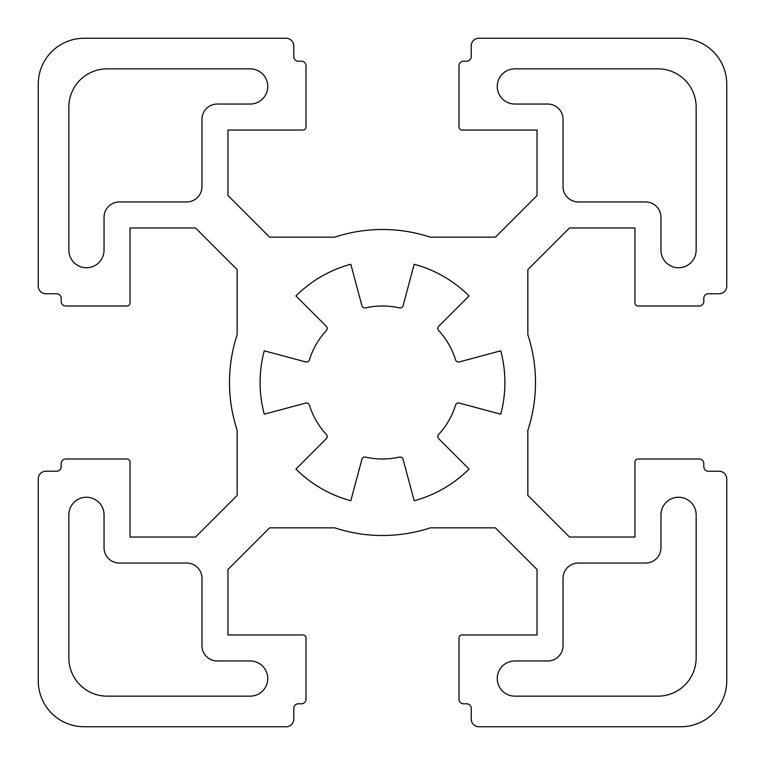 <?xml version="1.0" encoding="UTF-8"?>
<svg xmlns="http://www.w3.org/2000/svg" width="765" height="765" viewBox="0 0 765 765"><rect width="100%" height="100%" fill="white"/><g stroke="black" fill="none" stroke-linecap="round" stroke-linejoin="round"><path stroke-width="1.15" d="M399.445 307.903A3.06 3.06 0 0 0 403.079 305.704L414.181 264.269A122.4 122.4 0 0 1 469.05 295.95L438.718 326.282A3.06 3.06 0 0 0 438.632 330.528A76.5 76.5 0 0 1 455.577 359.875A3.06 3.06 0 0 0 459.296 361.922L500.731 350.819A122.4 122.4 0 0 1 500.731 414.181L459.296 403.079A3.06 3.06 0 0 0 455.577 405.125A76.5 76.5 0 0 1 438.632 434.472A3.06 3.06 0 0 0 438.718 438.718L469.05 469.05A122.4 122.4 0 0 1 414.181 500.731L403.079 459.296A3.06 3.06 0 0 0 399.445 457.097A76.5 76.5 0 0 1 365.555 457.097A3.06 3.06 0 0 0 361.922 459.296L350.819 500.731A122.4 122.4 0 0 1 295.95 469.05L326.282 438.718A3.06 3.06 0 0 0 326.368 434.472A76.5 76.5 0 0 1 309.423 405.125A3.06 3.06 0 0 0 305.704 403.079L264.269 414.181A122.4 122.4 0 0 1 264.269 350.819L305.704 361.922A3.06 3.06 0 0 0 309.423 359.875A76.5 76.5 0 0 1 326.368 330.528A3.06 3.06 0 0 0 326.282 326.282L295.95 295.95A122.4 122.4 0 0 1 350.819 264.269L361.922 305.704A3.06 3.06 0 0 0 365.555 307.903A76.5 76.5 0 0 1 399.445 307.903M201.96 119.34L201.96 186.66A15.3 15.3 0 0 1 186.66 201.96L119.34 201.96A15.3 15.3 0 0 0 104.04 217.26L104.04 250.155A17.595 17.595 0 0 1 86.445 267.75A17.595 17.595 0 0 1 68.85 250.155L68.85 107.1A38.25 38.25 0 0 1 107.1 68.85L250.155 68.85A17.595 17.595 0 0 1 267.75 86.445A17.595 17.595 0 0 1 250.155 104.04L217.26 104.04A15.3 15.3 0 0 0 201.96 119.34M514.845 104.04A17.595 17.595 0 0 1 497.25 86.445A17.595 17.595 0 0 1 514.845 68.85L657.9 68.85A38.25 38.25 0 0 1 696.15 107.1L696.15 250.155A17.595 17.595 0 0 1 678.555 267.75A17.595 17.595 0 0 1 660.96 250.155L660.96 217.26A15.3 15.3 0 0 0 645.66 201.96L578.34 201.96A15.3 15.3 0 0 1 563.04 186.66L563.04 119.34A15.3 15.3 0 0 0 547.74 104.04L514.845 104.04M250.155 660.96A17.595 17.595 0 0 1 267.75 678.555A17.595 17.595 0 0 1 250.155 696.15L107.1 696.15A38.25 38.25 0 0 1 68.85 657.9L68.85 514.845A17.595 17.595 0 0 1 86.445 497.25A17.595 17.595 0 0 1 104.04 514.845L104.04 547.74A15.3 15.3 0 0 0 119.34 563.04L186.66 563.04A15.3 15.3 0 0 1 201.96 578.34L201.96 645.66A15.3 15.3 0 0 0 217.26 660.96L250.155 660.96M563.04 645.66L563.04 578.34A15.3 15.3 0 0 1 578.34 563.04L645.66 563.04A15.3 15.3 0 0 0 660.96 547.74L660.96 514.845A17.595 17.595 0 0 1 678.555 497.25A17.595 17.595 0 0 1 696.15 514.845L696.15 657.9A38.25 38.25 0 0 1 657.9 696.15L514.845 696.15A17.595 17.595 0 0 1 497.25 678.555A17.595 17.595 0 0 1 514.845 660.96L547.74 660.96A15.3 15.3 0 0 0 563.04 645.66M126.99 306L65.79 306A4.59 4.59 0 0 1 61.2 301.41L61.2 298.35A4.59 4.59 0 0 0 56.61 293.76L45.9 293.76A7.65 7.65 0 0 1 38.25 286.11L38.25 84.15A45.9 45.9 0 0 1 84.15 38.25L286.11 38.25A7.65 7.65 0 0 1 293.76 45.9L293.76 56.61A4.59 4.59 0 0 0 298.35 61.2L301.41 61.2A4.59 4.59 0 0 1 306 65.79L306 126.99A3.06 3.06 0 0 1 302.94 130.05L227.97 130.05L227.97 195.515L269.605 237.15L334.726 237.15A153 153 0 0 1 430.274 237.15L495.395 237.15L537.03 195.515L537.03 130.05L462.06 130.05A3.06 3.06 0 0 1 459 126.99L459 65.79A4.59 4.59 0 0 1 463.59 61.2L466.65 61.2A4.59 4.59 0 0 0 471.24 56.61L471.24 45.9A7.65 7.65 0 0 1 478.89 38.25L680.85 38.25A45.9 45.9 0 0 1 726.75 84.15L726.75 286.11A7.65 7.65 0 0 1 719.1 293.76L708.39 293.76A4.59 4.59 0 0 0 703.8 298.35L703.8 301.41A4.59 4.59 0 0 1 699.21 306L638.01 306A3.06 3.06 0 0 1 634.95 302.94L634.95 227.97L569.485 227.97L527.85 269.605L527.85 334.726A153 153 0 0 1 527.85 430.274L527.85 495.395L569.485 537.03L634.95 537.03L634.95 462.06A3.06 3.06 0 0 1 638.01 459L699.21 459A4.59 4.59 0 0 1 703.8 463.59L703.8 466.65A4.59 4.59 0 0 0 708.39 471.24L719.1 471.24A7.65 7.65 0 0 1 726.75 478.89L726.75 680.85A45.9 45.9 0 0 1 680.85 726.75L478.89 726.75A7.65 7.65 0 0 1 471.24 719.1L471.24 708.39A4.59 4.59 0 0 0 466.65 703.8L463.59 703.8A4.59 4.59 0 0 1 459 699.21L459 638.01A3.06 3.06 0 0 1 462.06 634.95L537.03 634.95L537.03 569.485L495.395 527.85L430.274 527.85A153 153 0 0 1 334.726 527.85L269.605 527.85L227.97 569.485L227.97 634.95L302.94 634.95A3.06 3.06 0 0 1 306 638.01L306 699.21A4.59 4.59 0 0 1 301.41 703.8L298.35 703.8A4.59 4.59 0 0 0 293.76 708.39L293.76 719.1A7.65 7.65 0 0 1 286.11 726.75L84.15 726.75A45.9 45.9 0 0 1 38.25 680.85L38.25 478.89A7.65 7.65 0 0 1 45.9 471.24L56.61 471.24A4.59 4.59 0 0 0 61.2 466.65L61.2 463.59A4.59 4.59 0 0 1 65.79 459L126.99 459A3.06 3.06 0 0 1 130.05 462.06L130.05 537.03L195.515 537.03L237.15 495.395L237.15 430.274A153 153 0 0 1 237.15 334.726L237.15 269.605L195.515 227.97L130.05 227.97L130.05 302.94A3.06 3.06 0 0 1 126.99 306"/></g></svg>
